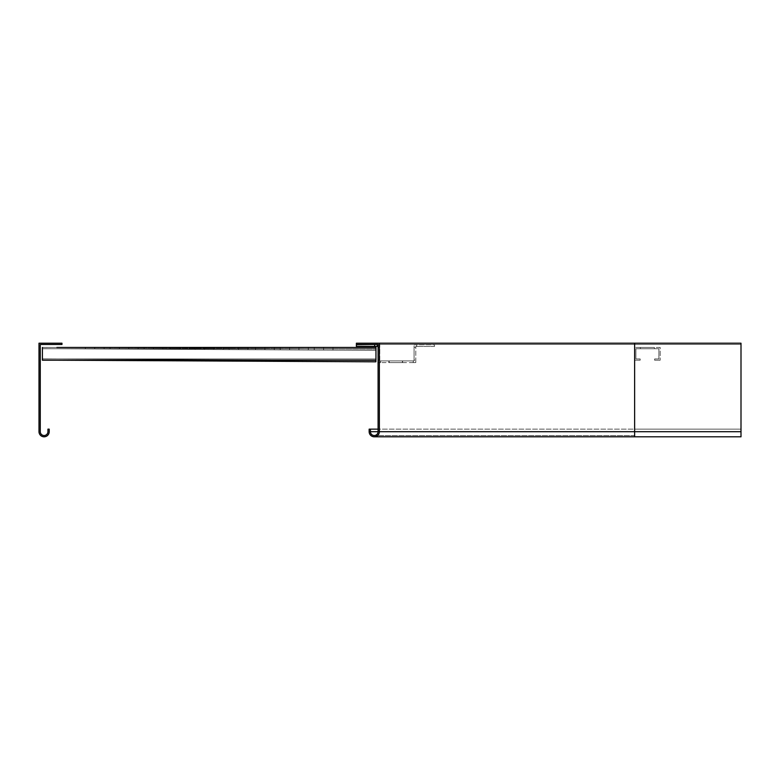 <?xml version="1.0" encoding="UTF-8"?>
<svg xmlns="http://www.w3.org/2000/svg" width="780" height="780" viewBox="0 0 780 780"><rect width="100%" height="100%" fill="white"/><g stroke="black" fill="none" stroke-linecap="round" stroke-linejoin="round"><path stroke-width="0.58" stroke-dasharray="3.9 2.92" d="M356.392 344.477L356.392 343.2L356.392 344.477L634.637 344.477L378.085 344.477L378.085 431.691L378.085 344.477L356.392 344.477L356.392 343.2L741 343.2L379.363 343.2L379.363 431.691A5.109 5.109 0 0 1 374.254 436.8A5.109 5.109 0 0 0 379.363 431.691L634.637 431.691L634.637 343.2L379.363 343.2M370.432 431.691A3.832 3.832 0 0 0 374.254 435.523A3.832 3.832 0 0 1 370.432 431.691L634.637 431.691L634.637 435.523L634.637 431.691L741 431.691L741 435.523L741 431.691L634.637 431.691L634.637 429.146L741 429.146L741 431.691L741 343.2L741 344.477L634.637 344.477L634.637 431.691L378.085 431.691A3.832 3.832 0 0 1 374.254 435.523A3.832 3.832 0 0 0 378.085 431.691A3.832 3.832 0 0 1 374.254 435.523A3.832 3.832 0 0 1 370.432 431.691L370.432 429.146L370.432 431.691L370.432 429.146L369.154 429.146L369.154 431.691L369.154 429.146L741 429.146L741 431.691L741 429.146L634.637 429.146L741 429.146L741 436.8L741 431.691L634.637 431.691L634.637 436.8L634.637 431.691L369.154 431.691A5.109 5.109 0 0 0 374.254 436.8A5.109 5.109 0 0 1 369.154 431.691A5.109 5.109 0 0 0 374.254 436.8A5.109 5.109 0 0 0 379.363 431.691M369.154 431.691L741 431.691L741 343.2L634.637 343.2L634.637 344.477L741 344.477L741 436.8L374.254 436.8M378.085 431.691L378.085 429.146L634.637 429.146L634.637 436.8M378.085 362.602L378.085 360.048L378.085 362.602L380.64 362.602L378.085 362.602L378.085 344.731M378.085 344.477L741 344.477L378.085 344.477M388.762 362.602L402.802 362.602L388.762 362.602L402.802 362.602L388.762 362.602L402.802 362.602L388.762 362.602L402.802 362.602L388.762 362.602L402.802 362.602L388.762 362.602L402.802 362.602L388.762 362.602L402.802 362.602L388.762 362.602L402.802 362.602L388.762 362.602L402.802 362.602L388.762 362.602L402.802 362.602L388.762 362.602L402.802 362.602L388.762 362.602L402.802 362.602L388.762 362.602L402.802 362.602L388.762 362.602L402.802 362.602L388.762 362.602L402.802 362.602L388.762 362.602L402.802 362.602L388.762 362.602L402.802 362.602L388.762 362.602L402.802 362.602L388.762 362.602L402.802 362.602L388.762 362.602L402.802 362.602L388.762 362.602L402.802 362.602L388.762 362.602L402.802 362.602L388.762 362.602L402.802 362.602L388.762 362.602L388.762 360.896L388.762 362.602M413.234 362.602L380.64 362.602L415.779 362.602L413.234 362.602L413.234 360.896L413.234 362.602M402.382 362.602L402.382 360.896L389.191 360.896L402.802 360.896L402.382 362.602M380.64 362.602L380.64 360.896L413.234 360.896L379.792 360.896L380.64 360.896L380.64 362.602M379.792 360.048L379.792 344.731L379.792 360.048L378.085 360.048L378.085 347.285L378.085 360.048L379.792 360.048M377.237 346.437L377.237 344.731L379.792 344.731L374.683 344.731L374.683 346.437L378.085 346.437L378.085 347.285L379.792 347.285L378.085 347.285M414.082 360.048L414.082 360.896L413.234 360.896L414.082 360.896L414.082 344.731L414.082 347.285L415.779 347.285L415.779 360.048L415.779 346.437L415.779 347.285L414.082 347.285L414.082 360.048L415.779 360.048L414.082 360.048M415.779 362.602L415.779 360.048L415.779 362.602M389.191 360.896L389.191 362.602L389.191 360.896M374.683 346.437L356.392 346.437L356.392 344.731L374.683 344.731M415.779 346.437L416.637 346.437L415.779 346.437M434.499 346.437L416.637 346.437L434.499 346.437L434.499 344.731L416.637 344.731L416.637 346.437L416.637 344.731L434.499 344.731L434.499 346.437M414.082 344.731L416.637 344.731L414.082 344.731M314.272 347.451L308.315 347.451L314.272 347.451L314.272 348.728L314.272 347.451L308.315 347.451L308.315 348.728L314.272 348.748L308.315 348.719L308.305 349.996L308.315 348.719L314.272 348.748L314.262 350.025L308.305 349.996L314.262 350.025L308.305 349.996L308.315 348.719L308.305 349.996L314.262 350.025L308.305 349.996L308.315 348.719L314.272 348.748L314.262 350.025L314.272 348.748L308.315 348.719L308.305 349.996L314.262 350.025L314.272 348.748L308.315 348.719L308.315 347.451L308.315 348.728L314.272 348.728L308.315 348.728L308.315 347.451L314.272 347.451L314.272 348.728L314.272 347.451M298.954 347.451L289.594 347.451L298.954 347.451L298.954 348.728L298.954 347.451L289.594 347.451L289.594 348.728L298.954 348.728L289.594 348.728L289.594 347.451L289.594 348.728L298.954 348.728L289.594 348.728L289.594 347.451L298.954 347.451L298.954 348.728L298.954 347.451M280.235 347.451L274.277 347.451L280.235 347.451L280.235 348.728L280.235 347.451L274.277 347.451L274.277 348.728L280.235 348.728L274.277 348.728L274.277 347.451L274.277 348.728L280.235 348.728L274.277 348.728L274.277 347.451L280.235 347.451L280.235 348.728L280.235 347.451M264.917 347.451L255.557 347.451L264.917 347.451L264.917 348.728L264.917 347.451L255.557 347.451L255.557 348.728L264.917 348.728L255.557 348.728L255.557 347.451L255.557 348.728L264.917 348.728L255.557 348.728L255.557 347.451L264.917 347.451L264.917 348.728L264.917 347.451M332.992 347.451L323.632 347.451L332.992 347.451L332.992 348.728L332.992 347.451L323.632 347.451L323.632 348.728L332.992 348.728L323.632 348.728L323.632 347.451L323.632 348.728L332.992 348.728L323.632 348.728L323.632 347.451L332.992 347.451L332.992 348.728L332.992 347.451M42.403 347.451L375.96 347.451L42.403 347.451L42.403 360.214L375.96 360.214L375.96 347.451L375.96 360.214L42.403 360.214L42.403 347.451L375.96 347.451L375.96 360.214L42.403 360.214L42.403 348.728L42.403 360.214L375.96 360.214L375.96 358.946L375.96 360.214L42.403 360.214L375.96 360.214L375.96 348.728L375.96 358.946L42.403 358.946L375.96 358.946L42.403 358.946L375.96 358.946L375.96 348.728L42.403 348.728L375.96 348.728L375.96 360.214L42.403 360.214L42.403 347.802M85.371 347.451L94.731 347.451L85.371 347.451L85.371 348.728L94.731 348.728L94.731 347.451L94.731 348.728L85.371 348.728L85.371 347.451L85.371 348.728L94.731 348.728L85.371 348.728L85.371 347.451L94.731 347.451L85.371 347.451M104.091 347.451L110.048 347.451L104.091 347.451L104.091 348.728L110.048 348.728L110.048 347.451L110.048 348.728L104.091 348.728L104.091 347.451L104.091 348.728L110.048 348.728L104.091 348.728L104.091 347.451L110.048 347.451L104.091 347.451M119.408 347.451L128.768 347.451L119.408 347.451L119.408 348.728L128.768 348.728L128.768 347.451L128.768 348.728L119.408 348.728L119.408 347.451L119.408 348.728L128.768 348.728L119.408 348.728L119.408 347.451L128.768 347.451L119.408 347.451M138.128 347.451L144.085 347.451L138.128 347.451L138.128 348.728L144.085 348.728L144.085 347.451L144.085 348.728L138.128 348.728L138.128 347.451L138.128 348.728L144.085 348.728L138.128 348.728L138.128 347.451L144.085 347.451L138.128 347.451M153.445 347.451L162.805 347.451L153.445 347.451L153.445 348.728L162.805 348.728L162.805 347.451L162.805 348.728L153.445 348.728L153.445 347.451L153.445 348.728L162.805 348.728L153.445 348.728L153.445 347.451L162.805 347.451L153.445 347.451M238.534 347.451L247.894 347.451L238.534 347.451L238.534 348.728L247.894 348.728L247.894 347.451L247.894 348.728L238.534 348.728L238.534 347.451L238.534 348.728L247.894 348.728L238.534 348.728L238.534 347.451L247.894 347.451L238.534 347.451M170.469 347.451L179.829 347.451L170.469 347.451L170.469 348.728L179.829 348.728L179.829 347.451L179.829 348.728L170.469 348.728L170.469 347.451L170.469 348.728L179.829 348.728L170.469 348.728L170.469 347.451L179.829 347.451L170.469 347.451M189.189 347.451L195.146 347.451L189.189 347.451L189.189 348.728L195.146 348.728L195.146 347.451L195.146 348.728L189.189 348.728L189.189 347.451L189.189 348.728L195.146 348.728L189.189 348.728L189.189 347.451L195.146 347.451L189.189 347.451M204.506 347.451L213.866 347.451L204.506 347.451L204.506 348.728L213.866 348.728L213.866 347.451L213.866 348.728L204.506 348.728L204.506 347.451L204.506 348.728L213.866 348.728L204.506 348.728L204.506 347.451L213.866 347.451L204.506 347.451M223.226 347.451L229.174 347.451L223.226 347.451L223.226 348.728L229.174 348.728L229.174 347.451L229.174 348.728L223.226 348.728L223.226 347.451L223.226 348.728L229.174 348.728L223.226 348.728L223.226 347.451L229.174 347.451L223.226 347.451M104.091 347.695L110.048 347.724L104.091 347.695L104.091 348.972L104.091 347.695L110.048 347.724L110.048 349.001L104.091 348.972L110.048 349.001L104.091 348.972L104.091 347.695L104.091 348.972L110.048 349.001L104.091 348.972L104.091 347.695L110.048 347.724L110.048 349.001L110.048 347.724L104.091 347.695L104.091 348.972L110.048 349.001L110.048 347.724L104.091 347.695M119.408 347.773L128.768 347.812L119.408 347.773L119.408 349.05L119.408 347.773L128.768 347.812L128.768 349.089L119.408 349.05L128.768 349.089L119.408 349.05L119.408 347.773L119.408 349.05L128.768 349.089L119.408 349.05L119.408 347.773L128.768 347.812L128.768 349.089L128.768 347.812L119.408 347.773L119.408 349.05L128.768 349.089L128.768 347.812L119.408 347.773M138.128 347.86L144.085 347.89L138.128 347.86L138.128 349.138L138.128 347.86L144.085 347.89L144.085 349.167L138.128 349.138L144.085 349.167L138.128 349.138L138.128 347.86L138.128 349.138L144.085 349.167L138.128 349.138L138.128 347.86L144.085 347.89L144.085 349.167L144.085 347.89L138.128 347.86L138.128 349.138L144.085 349.167L144.085 347.89L138.128 347.86M153.445 347.939L162.805 347.987L153.445 347.939L153.445 349.216L153.445 347.939L162.805 347.987L162.805 349.264L153.445 349.216L162.805 349.264L153.445 349.216L153.445 347.939L153.445 349.216L162.805 349.264L153.445 349.216L153.445 347.939L162.805 347.987L162.805 349.264L162.805 347.987L153.445 347.939L153.445 349.216L162.805 349.264L162.805 347.987L153.445 347.939M85.381 347.597L94.741 347.646L85.381 347.597L85.371 348.875L85.381 347.597L94.741 347.646L94.731 348.923L85.371 348.875L94.731 348.923L85.371 348.875L85.381 347.597L85.371 348.875L94.731 348.923L85.371 348.875L85.381 347.597L94.741 347.646L94.731 348.923L94.741 347.646L85.381 347.597L85.371 348.875L94.731 348.923L94.741 347.646L85.381 347.597M375.901 360.214L375.96 349.06L375.892 361.822L42.344 360.145L375.892 361.822L42.344 360.145L42.344 358.868L375.901 360.545L375.892 361.822L42.344 360.145L42.344 358.868L42.344 360.145L42.344 358.868L375.901 360.545L42.344 358.868L42.344 360.145L375.892 361.822L375.95 350.337L375.901 360.545L42.344 358.868L42.403 348.66L375.95 350.337L42.403 348.66L42.344 358.868L375.901 360.545L42.344 358.868L375.901 360.545L375.892 361.822L375.95 350.337L375.901 360.545L42.344 358.868L42.403 348.66L375.95 350.337L42.403 348.66L42.344 358.868L375.901 360.545L42.344 358.868L375.901 360.545L42.344 358.868L42.403 348.66L42.344 360.145L42.403 347.383L375.96 349.06L42.403 347.383L375.96 349.06L375.892 361.822L42.344 360.145L42.403 347.383L42.344 360.145L375.892 361.822L375.96 349.06L42.403 347.383L375.96 349.06L375.892 361.822L375.95 350.337L375.892 361.822L42.344 360.145L375.892 361.822L42.344 360.145L42.403 347.383L42.344 360.145L375.892 361.822L375.96 349.06L56.862 347.451M332.992 348.845L323.632 348.796L332.992 348.845L332.982 350.123L323.622 350.074L323.632 348.796L323.622 350.074L332.982 350.123L323.622 350.074L323.632 348.796L332.992 348.845L332.982 350.123L323.622 350.074L332.982 350.123L332.992 348.845L323.632 348.796L323.622 350.074L323.632 348.796L332.992 348.845L332.982 350.123L332.992 348.845L323.632 348.796L323.622 350.074L332.982 350.123L332.992 348.845M298.954 348.67L289.594 348.621L298.954 348.67L298.945 349.947L289.585 349.898L289.594 348.621L289.585 349.898L298.945 349.947L289.585 349.898L289.594 348.621L298.954 348.67L298.945 349.947L289.585 349.898L298.945 349.947L298.954 348.67L289.594 348.621L289.585 349.898L289.594 348.621L298.954 348.67L298.945 349.947L298.954 348.67L289.594 348.621L289.585 349.898L298.945 349.947L298.954 348.67M280.235 348.582L274.277 348.543L280.235 348.582L280.225 349.849L274.267 349.82L274.277 348.543L274.267 349.82L280.225 349.849L274.267 349.82L274.277 348.543L280.235 348.582L280.225 349.849L274.267 349.82L280.225 349.849L280.235 348.582L274.277 348.543L274.267 349.82L274.277 348.543L280.235 348.582L280.225 349.849L280.235 348.582L274.277 348.543L274.267 349.82L280.225 349.849L280.235 348.582M264.917 348.504L255.557 348.455L264.917 348.504L264.907 349.781L255.548 349.732L255.557 348.455L255.548 349.732L264.907 349.781L255.548 349.732L255.557 348.455L264.917 348.504L264.907 349.781L255.548 349.732L264.907 349.781L264.917 348.504L255.557 348.455L255.548 349.732L255.557 348.455L264.917 348.504L264.907 349.781L264.917 348.504L255.557 348.455L255.548 349.732L264.907 349.781L264.917 348.504M179.829 348.075L170.469 348.026L179.829 348.075L179.819 349.352L170.459 349.303L170.469 348.026L170.459 349.303L179.819 349.352L170.459 349.303L170.469 348.026L179.829 348.075L179.819 349.352L170.459 349.303L179.819 349.352L179.829 348.075L170.469 348.026L170.459 349.303L170.469 348.026L179.829 348.075L179.819 349.352L179.829 348.075L170.469 348.026L170.459 349.303L179.819 349.352L179.829 348.075M247.894 348.416L238.534 348.368L247.894 348.416L247.894 349.694L238.534 349.645L238.534 348.368L238.534 349.645L247.894 349.694L238.534 349.645L238.534 348.368L247.894 348.416L247.894 349.694L238.534 349.645L247.894 349.694L247.894 348.416L238.534 348.368L238.534 349.645L238.534 348.368L247.894 348.416L247.894 349.694L247.894 348.416L238.534 348.368L238.534 349.645L247.894 349.694L247.894 348.416M229.174 348.319L223.226 348.29L229.174 348.319L229.174 349.596L223.216 349.567L223.226 348.29L223.216 349.567L229.174 349.596L223.216 349.567L223.226 348.29L229.174 348.319L229.174 349.596L223.216 349.567L229.174 349.596L229.174 348.319L223.226 348.29L223.216 349.567L223.226 348.29L229.174 348.319L229.174 349.596L229.174 348.319L223.226 348.29L223.216 349.567L229.174 349.596L229.174 348.319M213.866 348.241L204.506 348.192L213.866 348.241L213.857 349.518L204.496 349.469L204.506 348.192L204.496 349.469L213.857 349.518L204.496 349.469L204.506 348.192L213.866 348.241L213.857 349.518L204.496 349.469L213.857 349.518L213.866 348.241L204.506 348.192L204.496 349.469L204.506 348.192L213.866 348.241L213.857 349.518L213.866 348.241L204.506 348.192L204.496 349.469L213.857 349.518L213.866 348.241M195.146 348.153L189.189 348.124L195.146 348.153L195.136 349.43L189.179 349.401L189.189 348.124L189.179 349.401L195.136 349.43L189.179 349.401L189.189 348.124L195.146 348.153L195.136 349.43L189.179 349.401L195.136 349.43L195.146 348.153L189.189 348.124L189.179 349.401L189.189 348.124L195.146 348.153L195.136 349.43L195.146 348.153L189.189 348.124L189.179 349.401L195.136 349.43L195.146 348.153M110.048 347.724L110.048 349.001L110.048 347.724M128.768 347.812L128.768 349.089L128.768 347.812M144.085 347.89L144.085 349.167L144.085 347.89M162.805 347.987L162.805 349.264L162.805 347.987M94.741 347.646L94.731 348.923L94.741 347.646M56.833 360.214L42.403 360.145M314.272 348.748L314.262 350.025L314.272 348.748M375.95 350.337L42.403 348.66L375.95 350.337M654.42 347.451L640.38 347.451L654.42 347.451L640.38 347.451L654.42 347.451L640.38 347.451L654.42 347.451L640.38 347.451L654.42 347.451L640.38 347.451L654.42 347.451L640.38 347.451L654.42 347.451L640.38 347.451L654.42 347.451L640.38 347.451L654.42 347.451L640.38 347.451L654.42 347.451L640.38 347.451L654.42 347.451L640.38 347.451L654.42 347.451L640.38 347.451L654.42 347.451L640.38 347.451L654.42 347.451L640.38 347.451L654.42 347.451L640.38 347.451L654.42 347.451L654.42 348.728L640.38 348.728L640.38 347.451L640.38 348.728L654.42 348.728L640.38 348.728L640.38 347.451L640.38 348.728L654.42 348.728L640.38 348.728L640.38 347.451L640.38 348.728L654.42 348.728L640.38 348.728L640.38 347.451L640.38 348.728L654.42 348.728L640.38 348.728L640.38 347.451L640.38 348.728L654.42 348.728L654.42 347.451L654.42 348.728L640.38 348.728L654.42 348.728L654.42 347.451L654.42 348.728L640.38 348.728L654.42 348.728L654.42 347.451L654.42 348.728L640.38 348.728L654.42 348.728L654.42 347.451L654.42 348.728L640.38 348.728L654.42 348.728L654.42 347.451L654.42 348.728L640.38 348.728L654.42 348.728L654.42 347.451L654.42 348.728L640.38 348.728L654.42 348.728L654.42 347.451L654.42 348.728L640.38 348.728L654.42 348.728L654.42 347.451L654.42 348.728L640.38 348.728L654.42 348.728L654.42 347.451L654.42 348.728L640.38 348.728L654.42 348.728L654.42 347.451L654.42 348.728L640.38 348.728L654.42 348.728L654.42 347.451M660.163 347.451L634.637 347.451L660.163 347.451L660.163 360.214L660.163 347.451M635.914 348.728L658.885 348.728L658.885 358.946L654.634 358.946L654.634 360.214L660.163 360.214L654.634 360.214L654.634 358.946L658.885 358.946L658.885 348.728L635.914 348.728L635.914 358.946L640.166 358.946L640.166 360.214L634.637 360.214L640.166 360.214L640.166 358.946L635.914 358.946L635.914 348.728M634.637 347.451L634.637 360.214L634.637 347.451M640.38 347.451L640.38 348.728L640.38 347.451M110.048 347.451L110.048 348.728L110.048 347.451M128.768 347.451L128.768 348.728L128.768 347.451M144.085 347.451L144.085 348.728L144.085 347.451M162.805 347.451L162.805 348.728L162.805 347.451M94.731 347.451L94.731 348.728L94.731 347.451M42.403 348.728L42.403 358.946L42.403 348.728L375.96 348.728L42.403 348.728M179.829 347.451L179.829 348.728L179.829 347.451M247.894 347.451L247.894 348.728L247.894 347.451M229.174 347.451L229.174 348.728L229.174 347.451M213.866 347.451L213.866 348.728L213.866 347.451M195.146 347.451L195.146 348.728L195.146 347.451M375.96 358.946L42.403 358.946L375.96 358.946M39 431.691L39 343.2L61.971 343.2L61.971 344.477L40.277 344.477L40.277 431.691A3.832 3.832 0 0 0 44.109 435.523A3.832 3.832 0 0 0 47.931 431.691L47.931 429.146L49.208 429.146L49.208 431.691A5.109 5.109 0 0 1 44.109 436.8A5.109 5.109 0 0 1 39 431.691M741 431.691L634.637 431.691L634.637 435.523L634.637 431.691L741 431.691L634.637 431.691L634.637 343.2M634.637 435.523L374.254 435.523L634.637 435.523"/><path stroke-width="1.17" d="M369.154 431.691L369.154 429.146L370.432 429.146L369.154 429.146L369.154 431.691A5.109 5.109 0 0 0 374.254 436.8A5.109 5.109 0 0 0 379.363 431.691L379.363 343.2L741 343.2L741 431.691L379.363 431.691M377.237 344.731L377.237 346.437L356.392 346.437L356.392 344.731L378.085 344.477L378.085 431.691A3.832 3.832 0 0 1 374.254 435.523A3.832 3.832 0 0 1 370.432 431.691L370.432 429.146L378.085 429.146L378.085 362.602M378.085 347.285L378.085 346.437L377.237 346.437M379.363 343.2L356.392 343.2L356.392 344.477L378.085 344.477L356.392 344.477M634.637 343.2L634.637 436.8L741 436.8L741 431.691M374.683 346.437L374.683 344.731M56.862 347.451L375.96 347.451L375.96 360.214L42.403 360.214L42.403 347.451M42.403 360.145L42.403 347.802M375.901 360.214L375.892 361.822L56.833 360.214M39 343.2L39 431.691A5.109 5.109 0 0 0 44.109 436.8A5.109 5.109 0 0 0 49.208 431.691L49.208 429.146L47.931 429.146L47.931 431.691A3.832 3.832 0 0 1 44.109 435.523A3.832 3.832 0 0 1 40.277 431.691L40.277 344.477L61.971 344.477L61.971 343.2L39 343.2M378.085 431.691L370.432 431.691M634.637 436.8L374.254 436.8"/></g></svg>
